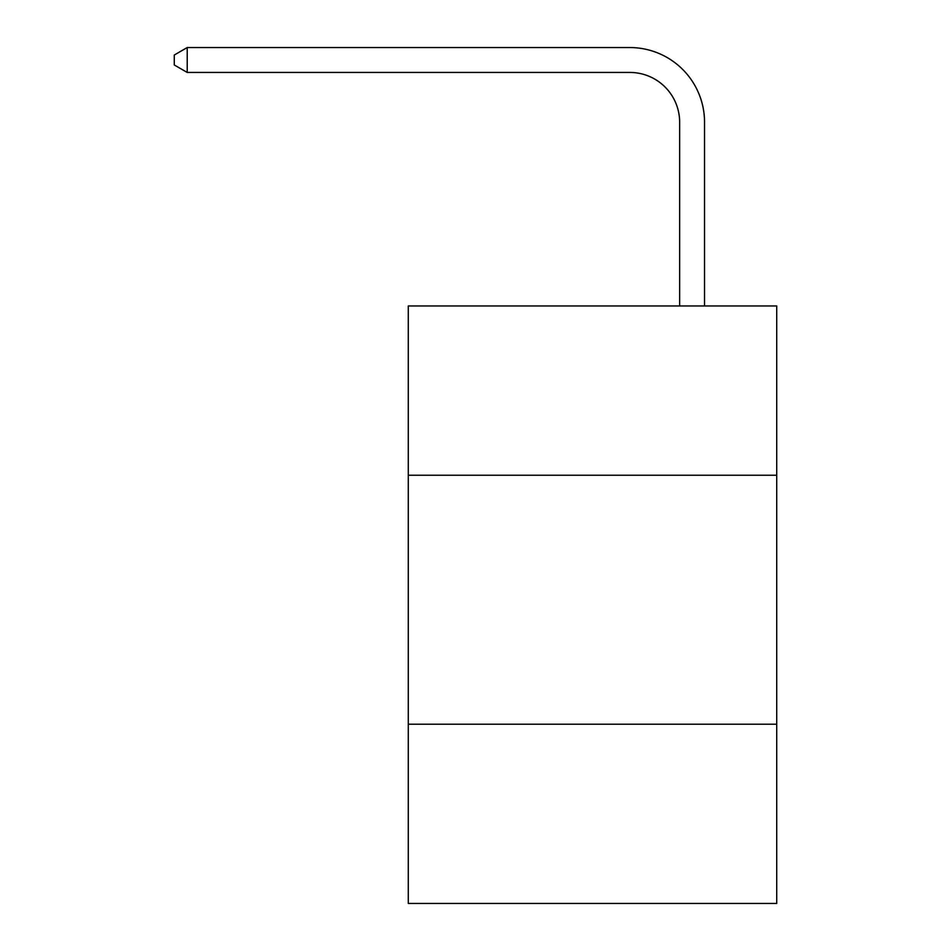<?xml version="1.0" encoding="UTF-8"?>
<svg xmlns="http://www.w3.org/2000/svg" width="951" height="951" viewBox="0 0 951 951"><rect width="100%" height="100%" fill="white"/><g stroke="black" fill="none" stroke-linecap="round" stroke-linejoin="round"><path stroke-width="1.43" d="M776.729 475.25L776.729 305.96L408.288 305.96L408.288 475.25L776.729 475.25L776.729 903.45L408.288 903.45L408.288 475.25M776.729 724.198L408.288 724.198M679.644 305.96L679.644 122.239A49.785 49.785 126.7 0 0 629.847 72.442L187.216 72.442L174.271 64.977L174.271 55.015L187.216 47.55L629.847 47.55A74.689 74.689 -53.3 0 1 704.536 122.239L704.536 305.96M679.644 122.239A49.785 49.785 126.7 0 0 629.847 72.442A49.785 49.785 126.7 0 1 679.644 122.239A49.785 49.785 126.7 0 0 629.847 72.442A49.785 49.785 126.7 0 1 679.644 122.239A49.785 49.785 126.7 0 0 629.847 72.442A49.785 49.785 126.7 0 1 679.644 122.239A49.785 49.785 126.7 0 0 629.847 72.442A49.785 49.785 126.7 0 1 679.644 122.239A49.785 49.785 126.7 0 0 629.847 72.442A49.785 49.785 126.7 0 1 679.644 122.239A49.785 49.785 126.7 0 0 629.847 72.442A49.785 49.785 126.7 0 1 679.644 122.239A49.785 49.785 126.7 0 0 629.847 72.442A49.785 49.785 126.7 0 1 679.644 122.239A49.785 49.785 126.7 0 0 629.847 72.442A49.785 49.785 126.7 0 1 679.644 122.239A49.785 49.785 126.7 0 0 629.847 72.442A49.785 49.785 126.7 0 1 679.644 122.239A49.785 49.785 126.7 0 0 629.847 72.442A49.785 49.785 126.7 0 1 679.644 122.239A49.785 49.785 126.7 0 0 629.847 72.442A49.785 49.785 126.7 0 1 679.644 122.239A49.785 49.785 126.7 0 0 629.847 72.442A49.785 49.785 126.7 0 1 679.644 122.239A49.785 49.785 126.7 0 0 629.847 72.442A49.785 49.785 126.7 0 1 679.644 122.239A49.785 49.785 126.7 0 0 629.847 72.442A49.785 49.785 126.7 0 1 679.644 122.239A49.785 49.785 126.7 0 0 629.847 72.442A49.785 49.785 126.7 0 1 679.644 122.239A49.785 49.785 126.7 0 0 629.847 72.442A49.785 49.785 126.7 0 1 679.644 122.239A49.785 49.785 126.7 0 0 629.847 72.442A49.785 49.785 126.7 0 1 679.644 122.239A49.785 49.785 126.7 0 0 629.847 72.442A49.785 49.785 126.7 0 1 679.644 122.239A49.785 49.785 126.7 0 0 629.847 72.442A49.785 49.785 126.7 0 1 679.644 122.239A49.785 49.785 126.7 0 0 629.847 72.442A49.785 49.785 126.7 0 1 679.644 122.239A49.785 49.785 126.7 0 0 629.847 72.442M187.216 72.442L187.216 47.55L629.847 47.55"/></g></svg>

